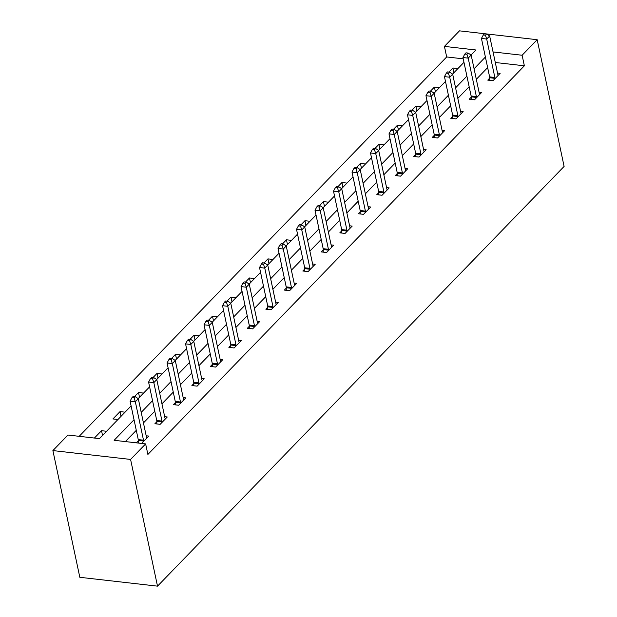 <?xml version="1.0" encoding="UTF-8"?>
<svg xmlns="http://www.w3.org/2000/svg" width="617" height="617" viewBox="0 0 617 617"><rect width="100%" height="100%" fill="white"/><g stroke="black" fill="none" stroke-linecap="round" stroke-linejoin="round"><path stroke-width="0.93" d="M463.228 58.839L446.677 56.949L444.433 46.391L459.488 30.85L537.176 39.704L564.108 166.42L157.512 586.15L79.824 577.296L52.892 450.58L67.947 435.039L99.437 438.625L94.424 438.031L101.535 430.689L106.571 431.268M446.677 56.949L79.177 436.319M117.955 419.514L112.911 418.943L120.03 411.601L125.066 412.171M143.56 393.083L138.517 392.512L134.56 396.592M162.047 373.995L157.011 373.424L153.055 377.504M180.542 354.906L175.506 354.328L171.549 358.415M199.036 335.818L194 335.239L190.044 339.327M217.531 316.729L212.487 316.151L208.531 320.238M236.018 297.633L230.982 297.062L227.025 301.15M254.512 278.545L249.476 277.974L245.52 282.054M273.007 259.456L267.963 258.885L264.007 262.965M291.502 240.368L286.458 239.789L282.501 243.877M309.989 221.279L304.952 220.701L300.996 224.789M328.483 202.191L323.447 201.612L319.49 205.7M346.978 183.095L341.934 182.524L337.977 186.612M365.465 164.006L360.428 163.436L356.472 167.516M383.959 144.918L378.923 144.347L374.966 148.427M402.454 125.829L397.417 125.259L393.461 129.339M420.948 106.741L415.904 106.163L411.948 110.25M439.435 87.653L434.399 87.074L430.442 91.162M457.93 68.564L452.893 67.986L448.937 72.073M134.043 419.753L114.137 440.299L145.635 443.893L147.879 454.451L524.365 65.803L495.289 62.494M487.646 67.615L476.316 79.308M469.151 86.704L457.822 98.396M450.657 105.792L439.327 117.485M432.162 124.881L420.84 136.573M413.675 143.969L402.346 155.661M395.181 163.058L383.851 174.758M376.686 182.146L365.357 193.846M358.199 201.242L346.87 212.934M339.705 220.331L328.375 232.023M321.21 239.419L309.881 251.111M302.716 258.508L291.386 270.2M284.229 277.596L272.899 289.296M265.734 296.684L254.405 308.384M247.24 315.781L235.91 327.473M228.745 334.869L217.423 346.561M210.258 353.957L198.929 365.65M191.764 373.046L180.434 384.738M173.269 392.134L161.939 403.834M154.782 411.223L143.452 422.923M136.288 430.319L125.374 441.579M138.331 440.839L136.411 442.821L141.663 443.415L148.774 436.072L146.183 435.779M156.826 421.75L154.906 423.732L160.158 424.326L167.269 416.984L164.677 416.691M175.321 402.662L173.4 404.636L178.645 405.238L185.763 397.896L183.172 397.603M193.807 383.566L191.895 385.548L197.139 386.149L204.25 378.807L201.659 378.514M212.302 364.477L210.382 366.459L215.634 367.061L222.745 359.719L220.153 359.418M230.797 345.389L228.876 347.371L234.128 347.965L241.239 340.63L238.648 340.329M249.291 326.3L247.371 328.283L252.615 328.876L259.734 321.534L257.135 321.241M267.778 307.212L265.858 309.194L271.11 309.788L278.221 302.446L275.629 302.153M286.273 288.124L284.352 290.098L289.604 290.7L296.715 283.357L294.124 283.064M304.767 269.027L302.847 271.01L308.099 271.611L315.21 264.269L312.618 263.976M323.254 249.939L321.341 251.921L326.586 252.523L333.697 245.18L331.105 244.88M341.749 230.851L339.828 232.833L345.08 233.434L352.191 226.092L349.6 225.791M360.243 211.762L358.323 213.744L363.575 214.338L370.686 206.996L368.094 206.703M378.738 192.674L376.817 194.656L382.062 195.25L389.18 187.907L386.581 187.614M397.225 173.585L395.312 175.56L400.556 176.161L407.667 168.819L405.076 168.526M415.719 154.489L413.799 156.471L419.051 157.073L426.162 149.73L423.571 149.437M434.214 135.401L432.293 137.383L437.546 137.984L444.656 130.642L442.065 130.341M452.708 116.312L450.788 118.294L456.032 118.896L463.151 111.554L460.552 111.253M471.195 97.224L469.275 99.206L474.527 99.8L481.638 92.457L479.047 92.164M489.69 78.135L487.769 80.117L493.022 80.711L500.132 73.369L497.541 73.076M537.176 39.704L522.121 55.245L493.045 51.936M524.365 65.803L522.121 55.245M145.635 443.893L130.58 459.434L157.512 586.15M471.064 55.006L475.931 49.985L444.433 46.391M99.437 438.625L131.105 405.94M138.2 398.613L149.599 386.851M156.695 379.524L168.086 367.763M175.182 360.436L186.581 348.674M193.676 341.348L205.075 329.578M212.171 322.259L223.57 310.49M230.665 303.171L242.057 291.401M249.152 284.075L260.551 272.313M267.647 264.986L279.046 253.225M286.141 245.898L297.541 234.136M304.628 226.809L316.027 215.04M323.123 207.721L334.522 195.951M341.617 188.632L353.017 176.863M360.112 169.544L371.503 157.775M378.599 150.448L389.998 138.686M397.093 131.359L408.493 119.598M415.588 112.271L426.987 100.502M434.083 93.182L445.474 81.413M452.569 74.094L463.969 62.325M52.892 450.58L130.58 459.434M485.402 57.049L474.072 68.749M466.907 76.146L455.577 87.838M448.412 95.234L437.083 106.926M429.918 114.322L418.596 126.015M411.431 133.411L400.101 145.103M392.936 152.499L381.607 164.191M374.442 171.588L363.112 183.288M355.947 190.676L344.625 202.376M337.46 209.772L326.131 221.464M318.966 228.861L307.636 240.553M300.471 247.949L289.142 259.641M281.984 267.038L270.655 278.73M263.49 286.126L252.16 297.826M244.995 305.214L233.666 316.914M226.501 324.311L215.179 336.003M208.014 343.399L196.684 355.091M189.519 362.488L178.19 374.18M171.025 381.576L159.695 393.268M152.538 400.664L141.208 412.364M102.538 435.425L101.535 430.689M121.032 416.336L120.03 411.601M139.527 397.248L138.517 392.512M158.021 378.159L157.011 373.424M176.508 359.071L175.506 354.328M195.003 339.975L194 335.239M213.497 320.886L212.487 316.151M231.992 301.798L230.982 297.062M250.479 282.709L249.476 277.974M268.973 263.621L267.963 258.885M287.468 244.533L286.458 239.789M305.955 225.436L304.952 220.701M324.449 206.348L323.447 201.612M342.944 187.26L341.934 182.524M361.439 168.171L360.428 163.436M379.925 149.083L378.923 144.347M398.42 129.994L397.417 125.259M416.915 110.898L415.904 106.163M435.409 91.81L434.399 87.074M453.896 72.721L452.893 67.986M143.584 441.433L143.584 441.055A2.453 1.242 96.5 0 0 143.506 440.176L135.331 401.736L138.301 398.682L146.468 437.121A2.453 1.242 96.5 0 0 146.723 437.815L146.854 438.055M138.308 443.037L138.339 440.453A2.453 1.242 96.5 0 0 138.254 439.582L130.087 401.143L135.331 401.736L134.066 397.896L135.254 396.677L133.149 396.43L131.969 397.656L134.066 397.896M131.969 397.656L130.087 401.143M138.301 398.682L135.254 396.677M162.078 422.344L162.078 421.966A2.453 1.242 96.5 0 0 161.993 421.087L153.826 382.648L156.787 379.594L164.963 418.025A2.453 1.242 96.5 0 0 165.217 418.727L165.348 418.966M156.803 423.948L156.826 421.365A2.453 1.242 96.5 0 0 156.749 420.486L148.581 382.054L153.826 382.648L152.561 378.807L153.741 377.581L151.643 377.342L150.455 378.568L152.561 378.807M150.455 378.568L148.581 382.054M156.787 379.594L153.741 377.581M180.565 403.256L180.573 402.878A2.453 1.242 96.5 0 0 180.488 401.999L172.32 363.56L175.282 360.498L183.45 398.937A2.453 1.242 96.5 0 0 183.704 399.639L183.843 399.878M175.297 404.852L175.321 402.276A2.453 1.242 96.5 0 0 175.243 401.397L167.068 362.966L172.32 363.56L171.048 359.719L172.236 358.492L170.138 358.253L168.95 359.48L171.048 359.719M168.95 359.48L167.068 362.966M175.282 360.498L172.236 358.492M199.06 384.167L199.06 383.782A2.453 1.242 96.5 0 0 198.982 382.91L190.815 344.471L193.777 341.409L201.944 379.848A2.453 1.242 96.5 0 0 202.199 380.55L202.337 380.789M193.784 385.764L193.815 383.188A2.453 1.242 96.5 0 0 193.73 382.309L185.563 343.87L190.815 344.471L189.542 340.63L190.73 339.404L188.625 339.165L187.445 340.391L189.542 340.63M187.445 340.391L185.563 343.87M193.777 341.409L190.73 339.404M217.554 365.079L217.554 364.693A2.453 1.242 96.5 0 0 217.477 363.822L209.302 325.383L212.271 322.321L220.439 360.76A2.453 1.242 96.5 0 0 220.693 361.462L220.824 361.693M212.279 366.675L212.31 364.099A2.453 1.242 96.5 0 0 212.225 363.22L204.057 324.781L209.302 325.383L208.037 321.542L209.217 320.316L207.119 320.076L205.931 321.303L208.037 321.542M205.931 321.303L204.057 324.781M212.271 322.321L209.217 320.316M236.041 345.99L236.049 345.605A2.453 1.242 96.5 0 0 235.964 344.726L227.796 306.294L230.758 303.232L238.933 341.671A2.453 1.242 96.5 0 0 239.18 342.373L239.319 342.605M230.773 347.587L230.797 345.011A2.453 1.242 96.5 0 0 230.719 344.132L222.544 305.693L227.796 306.294L226.524 302.446L227.712 301.227L225.614 300.988L224.426 302.207L226.524 302.446M224.426 302.207L222.544 305.693M230.758 303.232L227.712 301.227M254.536 326.902L254.543 326.516A2.453 1.242 96.5 0 0 254.459 325.637L246.291 287.198L249.253 284.144L257.42 322.583A2.453 1.242 96.5 0 0 257.675 323.277L257.813 323.516M249.26 328.499L249.291 325.915A2.453 1.242 96.5 0 0 249.206 325.043L241.039 286.604L246.291 287.198L245.018 283.357L246.206 282.139L244.108 281.9L242.921 283.118L245.018 283.357M242.921 283.118L241.039 286.604M249.253 284.144L246.206 282.139M273.03 307.806L273.03 307.428A2.453 1.242 96.5 0 0 272.953 306.549L264.778 268.11L267.747 265.055L275.915 303.487A2.453 1.242 96.5 0 0 276.169 304.189L276.3 304.428M267.755 309.41L267.786 306.826A2.453 1.242 96.5 0 0 267.701 305.955L259.533 267.516L264.778 268.11L263.513 264.269L264.701 263.043L262.595 262.803L261.415 264.03L263.513 264.269M261.415 264.03L259.533 267.516M267.747 265.055L264.701 263.043M291.525 288.717L291.525 288.34A2.453 1.242 96.5 0 0 291.448 287.46L283.272 249.021L286.234 245.967L294.409 284.398A2.453 1.242 96.5 0 0 294.664 285.1L294.795 285.339M286.249 290.314L286.28 287.738A2.453 1.242 96.5 0 0 286.195 286.859L278.028 248.427L283.272 249.021L282.008 245.18L283.188 243.954L281.09 243.715L279.902 244.941L282.008 245.18M279.902 244.941L278.028 248.427M286.234 245.967L283.188 243.954M310.012 269.629L310.019 269.243A2.453 1.242 96.5 0 0 309.935 268.372L301.767 229.933L304.729 226.871L312.896 265.31A2.453 1.242 96.5 0 0 313.151 266.012L313.289 266.251M304.744 271.225L304.767 268.65A2.453 1.242 96.5 0 0 304.69 267.77L296.515 229.331L301.767 229.933L300.494 226.092L301.682 224.866L299.584 224.627L298.397 225.853L300.494 226.092M298.397 225.853L296.515 229.331M304.729 226.871L301.682 224.866M328.506 250.541L328.514 250.155A2.453 1.242 96.5 0 0 328.429 249.283L320.262 210.844L323.223 207.782L331.391 246.222A2.453 1.242 96.5 0 0 331.645 246.923L331.784 247.162M323.231 252.137L323.262 249.561A2.453 1.242 96.5 0 0 323.177 248.682L315.009 210.243L320.262 210.844L318.989 207.003L320.177 205.777L318.079 205.538L316.891 206.764L318.989 207.003M316.891 206.764L315.009 210.243M323.223 207.782L320.177 205.777M347.001 231.452L347.001 231.067A2.453 1.242 96.5 0 0 346.924 230.187L338.748 191.756L341.718 188.694L349.885 227.133A2.453 1.242 96.5 0 0 350.14 227.835L350.271 228.066M341.725 233.049L341.756 230.473A2.453 1.242 96.5 0 0 341.671 229.593L333.504 191.154L338.748 191.756L337.484 187.907L338.664 186.689L336.566 186.45L335.386 187.668L337.484 187.907M335.386 187.668L333.504 191.154M341.718 188.694L338.664 186.689M365.488 212.364L365.495 211.978A2.453 1.242 96.5 0 0 365.411 211.099L357.243 172.667L360.205 169.606L368.38 208.045A2.453 1.242 96.5 0 0 368.634 208.739L368.765 208.978M360.22 213.96L360.243 211.376A2.453 1.242 96.5 0 0 360.166 210.505L351.991 172.066L357.243 172.667L355.978 168.819L357.158 167.6L355.06 167.361L353.873 168.58L355.978 168.819M353.873 168.58L351.991 172.066M360.205 169.606L357.158 167.6M383.982 193.268L383.99 192.89A2.453 1.242 96.5 0 0 383.905 192.01L375.738 153.571L378.699 150.517L386.867 188.956A2.453 1.242 96.5 0 0 387.121 189.65L387.26 189.889M378.715 194.872L378.738 192.288A2.453 1.242 96.5 0 0 378.661 191.417L370.485 152.977L375.738 153.571L374.465 149.73L375.653 148.504L373.555 148.265L372.367 149.491L374.465 149.73M372.367 149.491L370.485 152.977M378.699 150.517L375.653 148.504M402.477 174.179L402.477 173.801A2.453 1.242 96.5 0 0 402.4 172.922L394.232 134.483L397.194 131.429L405.361 169.86A2.453 1.242 96.5 0 0 405.616 170.562L405.755 170.801M397.201 175.776L397.232 173.2A2.453 1.242 96.5 0 0 397.147 172.32L388.98 133.889L394.232 134.483L392.96 130.642L394.147 129.416L392.042 129.177L390.862 130.403L392.96 130.642M390.862 130.403L388.98 133.889M397.194 131.429L394.147 129.416M420.971 155.091L420.971 154.713A2.453 1.242 96.5 0 0 420.894 153.834L412.719 115.394L415.688 112.333L423.856 150.772A2.453 1.242 96.5 0 0 424.11 151.474L424.241 151.713M415.696 156.687L415.727 154.111A2.453 1.242 96.5 0 0 415.642 153.232L407.475 114.793L412.719 115.394L411.454 111.554L412.634 110.327L410.536 110.088L409.349 111.315L411.454 111.554M409.349 111.315L407.475 114.793M415.688 112.333L412.634 110.327M439.458 136.002L439.466 135.617A2.453 1.242 96.5 0 0 439.381 134.745L431.214 96.306L434.175 93.244L442.35 131.683A2.453 1.242 96.5 0 0 442.597 132.385L442.736 132.624M434.191 137.599L434.214 135.023A2.453 1.242 96.5 0 0 434.137 134.144L425.961 95.704L431.214 96.306L429.941 92.465L431.129 91.239L429.031 91L427.843 92.226L429.941 92.465M427.843 92.226L425.961 95.704M434.175 93.244L431.129 91.239M457.953 116.914L457.961 116.528A2.453 1.242 96.5 0 0 457.876 115.657L449.708 77.218L452.67 74.156L460.837 112.595A2.453 1.242 96.5 0 0 461.092 113.297L461.231 113.528M452.677 118.51L452.708 115.934A2.453 1.242 96.5 0 0 452.623 115.055L444.456 76.616L449.708 77.218L448.436 73.369L449.623 72.15L447.526 71.911L446.338 73.13L448.436 73.369M446.338 73.13L444.456 76.616M452.67 74.156L449.623 72.15M476.447 97.825L476.447 97.44A2.453 1.242 96.5 0 0 476.37 96.561L468.195 58.129L471.164 55.067L479.332 93.506A2.453 1.242 96.5 0 0 479.586 94.2L479.717 94.44M471.172 99.422L471.203 96.838A2.453 1.242 96.5 0 0 471.118 95.967L462.951 57.528L468.195 58.129L466.93 54.281L468.118 53.062L466.012 52.823L464.832 54.041L466.93 54.281M464.832 54.041L462.951 57.528M471.164 55.067L468.118 53.062M494.942 78.729L494.942 78.351A2.453 1.242 96.5 0 0 494.857 77.472L486.69 39.033L489.651 35.979L497.826 74.418A2.453 1.242 96.5 0 0 498.081 75.112L498.212 75.351M489.667 80.333L489.697 77.75A2.453 1.242 96.5 0 0 489.613 76.878L481.445 38.439L486.69 39.033L485.425 35.192L486.605 33.974L484.507 33.727L483.319 34.953L485.425 35.192M483.319 34.953L481.445 38.439M489.651 35.979L486.605 33.974M143.584 441.055L138.339 440.453M143.506 440.176L138.254 439.582M162.078 421.966L156.826 421.365M161.993 421.087L156.749 420.486M180.573 402.878L175.321 402.276M180.488 401.999L175.243 401.397M199.06 383.782L193.815 383.188M198.982 382.91L193.73 382.309M217.554 364.693L212.31 364.099M217.477 363.822L212.225 363.22M236.049 345.605L230.797 345.011M235.964 344.726L230.719 344.132M254.543 326.516L249.291 325.915M254.459 325.637L249.206 325.043M273.03 307.428L267.786 306.826M272.953 306.549L267.701 305.955M291.525 288.34L286.28 287.738M291.448 287.46L286.195 286.859M310.019 269.243L304.767 268.65M309.935 268.372L304.69 267.77M328.514 250.155L323.262 249.561M328.429 249.283L323.177 248.682M347.001 231.067L341.756 230.473M346.924 230.187L341.671 229.593M365.495 211.978L360.243 211.376M365.411 211.099L360.166 210.505M383.99 192.89L378.738 192.288M383.905 192.01L378.661 191.417M402.477 173.801L397.232 173.2M402.4 172.922L397.147 172.32M420.971 154.713L415.727 154.111M420.894 153.834L415.642 153.232M439.466 135.617L434.214 135.023M439.381 134.745L434.137 134.144M457.961 116.528L452.708 115.934M457.876 115.657L452.623 115.055M476.447 97.44L471.203 96.838M476.37 96.561L471.118 95.967M494.942 78.351L489.697 77.75M494.857 77.472L489.613 76.878"/></g></svg>
